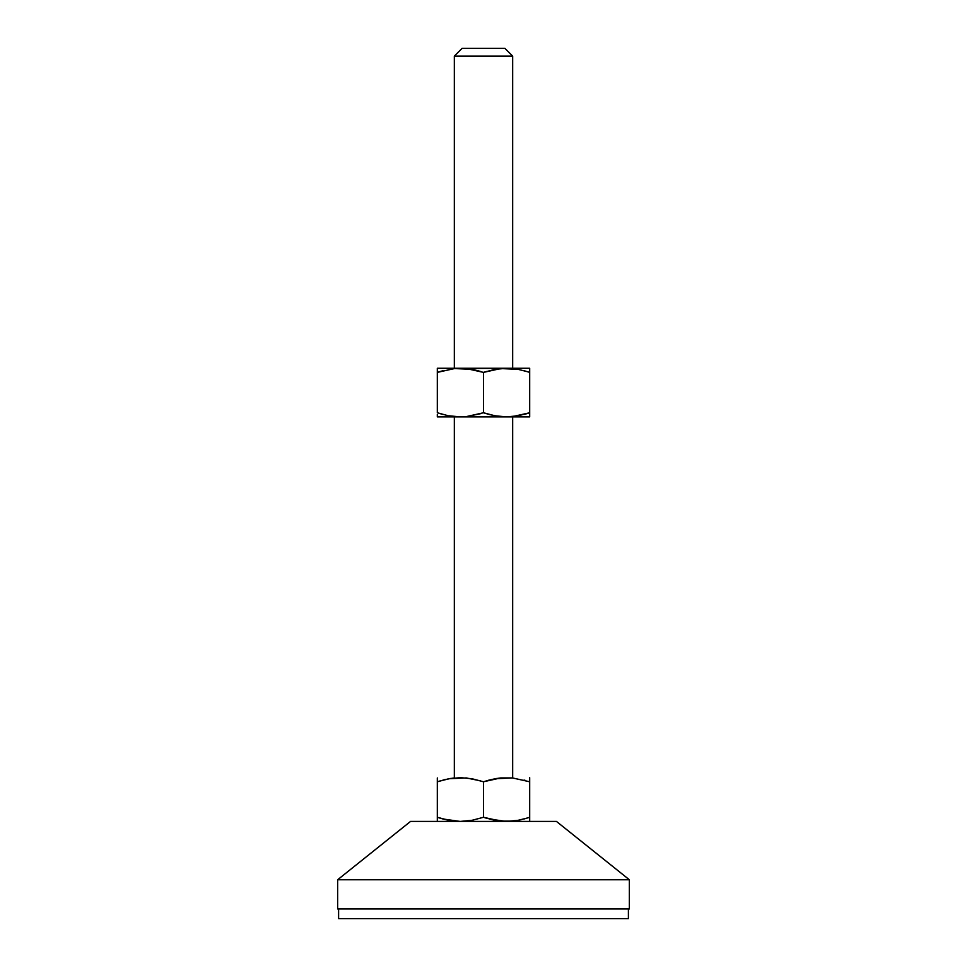 <?xml version="1.0" encoding="UTF-8"?>
<svg xmlns="http://www.w3.org/2000/svg" width="967" height="967" viewBox="0 0 967 967"><rect width="100%" height="100%" fill="white"/><g stroke="black" fill="none" stroke-linecap="round" stroke-linejoin="round"><path stroke-width="1.45" d="M512.667 368.27L512.667 56.134L454.333 56.134L454.333 368.27L454.333 56.134L512.667 56.134L504.895 48.35L462.105 48.35L454.333 56.134L462.105 48.35L504.895 48.35L512.667 56.134L512.667 368.27M512.667 777.649L512.667 416.886L512.667 777.649M454.333 416.886L454.333 777.649L454.333 416.886M629.36 879.752L556.436 821.406L410.564 821.406L337.64 879.752L629.36 879.752L337.64 879.752L337.64 908.932L629.36 908.932L629.36 879.752L629.36 908.932L337.64 908.932L337.64 879.752L410.564 821.406L556.436 821.406L629.36 879.752M628.393 918.65L628.393 908.932L628.393 918.65L338.607 918.65L628.393 918.65M338.607 908.932L338.607 918.65L338.607 908.932M528.042 817.816L518.276 820.294L506.599 821.406L512.462 821.128L500.725 821.128L483.5 817.284L472.089 820.294L460.401 821.406L448.736 820.294L437.314 817.284L437.314 821.406L437.314 817.284L441.387 818.553M521.684 819.581L516.475 820.608M529.686 821.128L529.686 777.649L529.686 817.284L524.005 818.989M459.941 821.406L442.995 819.001L448.724 820.294L437.314 817.284L437.314 781.771L448.724 778.761L460.401 777.649L472.065 778.761L483.5 781.771L500.713 777.939L512.462 777.939L529.686 781.771L512.462 777.939L494.923 778.761L500.725 777.939M506.128 821.406L489.193 819.001L494.911 820.294L483.5 817.284L483.5 781.771L483.5 817.284L472.089 820.294L460.401 821.406L470.397 820.596M486.365 818.191L483.5 817.284M529.686 818.989L529.686 817.284M437.314 777.939L437.314 821.116M437.314 817.284L442.995 818.989M460.401 821.406L466.275 821.128M480.635 780.865L466.275 777.939L448.736 778.761L454.538 777.939M506.599 821.406L512.462 821.128M524.005 780.067L525.589 780.502M489.447 779.994L496.603 778.471M438.958 781.239L450.525 778.447M445.316 779.487L442.995 780.067M437.314 780.079L437.314 781.771M483.5 781.771L489.181 780.067M529.686 781.771L529.686 777.649M480.635 413.671L466.275 416.608L454.526 416.608L448.724 415.774L460.401 416.886L506.599 416.886L494.911 415.774L506.599 416.886L494.911 415.774L483.5 412.764L466.275 416.608L437.314 416.886L437.314 415.774L437.314 416.886L529.686 416.886L529.686 412.764L518.264 415.774L506.599 416.886L529.686 416.886L529.686 414.468L529.686 415.774M525.613 414.033L529.686 412.764L529.686 414.468L529.686 368.27L506.599 368.27L529.686 368.27L529.686 370.687M500.725 416.608L512.462 416.608L529.686 412.764L524.005 414.468M489.447 414.541L496.603 416.076M441.387 371.135L437.314 372.392L437.314 368.27L437.314 372.392L454.538 368.56L506.599 368.27L437.314 368.27L466.287 368.56L483.5 372.392L483.5 412.764L485.144 413.296M454.526 416.608L450.477 416.076M466.275 368.56L472.089 369.382L454.538 368.56L437.314 372.392L437.314 412.764L447.358 415.508M442.995 414.468L438.958 413.296M437.314 414.468L437.314 416.608M512.462 368.56L518.276 369.382L500.725 368.56L483.5 372.392L494.935 369.382L506.599 368.27L518.276 369.382L528.042 371.86M437.314 369.394L437.314 372.392L442.995 370.687M477.553 370.615L470.397 369.092M477.819 370.687L481.856 371.86M489.181 414.468L483.5 412.764L483.5 372.392L486.365 371.485M519.642 369.648L516.523 369.08M524.005 370.687L529.686 372.392L529.686 368.56M506.599 416.886L507.893 416.874M506.599 368.27L505.294 368.282M460.401 416.886L461.706 416.874M460.401 368.27L459.107 368.282M437.314 412.764L437.314 372.392M529.686 372.392L529.686 412.764"/></g></svg>
